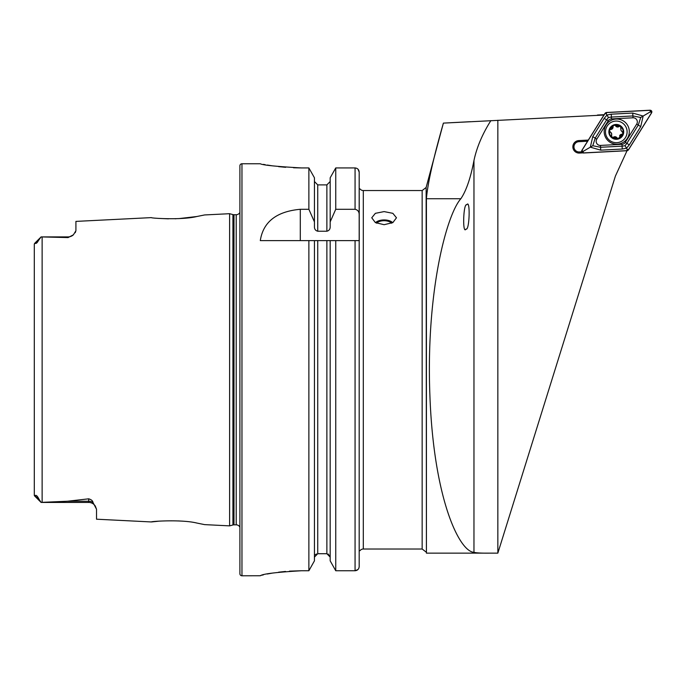 <?xml version="1.0" encoding="UTF-8"?>
<svg xmlns="http://www.w3.org/2000/svg" width="686" height="686" viewBox="0 0 686 686"><rect width="100%" height="100%" fill="white"/><g stroke="black" fill="none" stroke-linecap="round" stroke-linejoin="round"><path stroke-width="1.03" d="M34.3 482.558L34.3 495.343L35.115 495.609C36.135 494.76 37.438 495.987 39.042 499.297L41.1 502.392L67.52 501.234L88.691 498.825C91.349 499.605 92.782 500.814 92.987 502.444L96.52 509.235L96.52 519.199L151.4 521.952C150.2 521.386 181.661 519.251 196.848 523.049L204.6 524.619L196.908 523.058M180.727 521.06L178.3 520.914M239.903 527.157A4.107 4.107 0 0 0 236.207 524.841L233.986 524.841A4.125 4.125 0 0 0 232.923 524.979L232.923 214.589L229.604 213.698L204.6 214.95L196.813 216.519C181.721 220.309 150.174 218.182 151.392 217.616L75.914 221.398L75.914 230.745L73.411 234.809A7.829 7.829 0 0 1 68.086 236.902L68.086 237.579L41.1 236.91L38.322 240.726C37.267 242.715 36.324 243.599 35.501 243.376L34.54 243.461L41.1 236.902L68.086 236.902M466.051 229.004C469.507 231.242 470.485 198.468 466.772 204.822C463.316 202.584 462.338 235.367 466.051 229.004M384.109 211.597L375.371 213.329L371.752 217.788L375.371 222.598L384.109 224.699L392.855 222.598L396.474 217.788L392.855 213.329L384.109 211.597M627.03 150.723L615.393 176.105L497.847 553.13L426.418 553.13L426.418 198.743C427.601 183.831 433.252 158.62 443.388 123.111L603.963 115.034M34.454 495.789L41.1 502.435L88.691 502.435L41.1 502.392M92.987 502.444A7.829 7.357 0 0 0 88.691 501.234L88.691 502.435A7.829 7.829 0 0 1 95.294 506.062L96.52 509.235M73.411 234.809L68.086 237.579M41.1 236.902L34.3 244.105L34.3 257.01M241.961 163.765A2.058 2.058 0 0 0 239.903 165.823L239.903 573.736A2.058 2.058 0 0 0 241.961 575.794L241.961 163.765L260.294 163.765C262.729 165.146 276.458 166.526 301.497 167.933L308.872 167.933L314.437 177.785L308.872 167.933L308.872 209.29L314.437 221.878L314.437 177.785M236.207 524.841L236.207 214.727A4.107 4.107 0 0 0 239.903 212.411M236.207 214.727L233.986 214.727A4.125 4.125 0 0 1 232.923 214.589M232.923 524.979L229.604 525.87L229.604 213.698M359.181 394.501L359.181 550.661L360.013 550.661A4.125 4.125 0 0 1 363.306 549.014L363.306 190.545A4.125 4.125 0 0 1 360.013 188.899L359.181 188.899L359.181 345.058M308.872 209.29L300.296 209.29C276.509 211.477 263.175 221.912 260.294 240.615L308.872 240.615L308.872 570.752L314.437 560.848L308.872 570.752L301.497 570.752C276.475 572.201 262.747 573.873 260.294 575.751L241.961 575.794M204.6 524.619L229.604 525.87M363.306 549.014L422.156 549.014L422.156 190.545L363.306 190.545M604.375 114.673L597.455 115.034M490.13 553.13C481.864 553.242 476.478 552.976 473.966 552.333C458.874 551.424 433.509 497.436 429.882 394.939C425.912 292.613 446.389 214.932 460.846 198.743C466.231 190.819 470.605 178.086 473.966 160.515C476.727 147.421 482.352 134.122 490.867 120.616M588.305 140.081L578.787 140.579A6.251 6.251 0 0 0 572.87 147.147A6.251 6.251 0 0 0 579.438 153.064L582.551 152.901M75.914 230.745L75.246 232.683M159.212 218.422L168.43 218.834M175.127 218.783L175.968 218.757M178.712 218.628L196.736 216.527M159.212 521.146L151.4 521.952M39.042 499.297L34.3 495.343L34.3 244.105M314.437 560.848L314.437 240.615L308.872 240.615L359.241 240.615L359.181 172.135C358.958 169.605 357.586 168.199 355.065 167.933L335.746 167.933L330.18 177.785L335.746 167.933L335.746 209.29L355.065 209.29C357.8 209.907 359.181 211.682 359.181 214.615L359.181 172.135L357.998 169.176M328.182 553.988L330.18 557.101L326.879 553.713L317.738 553.713L314.437 557.101M359.181 240.615L359.181 566.525C358.967 569.071 357.586 570.478 355.065 570.752L335.746 570.752L330.18 560.848L330.18 240.615M330.18 560.848L335.746 570.752L335.746 240.615L326.879 240.615L326.879 553.713M263.441 164.374L265.199 164.691M267.308 165.052L272.325 165.832M278.567 166.629L285.693 167.315M293.522 167.77L301.497 167.933M260.294 575.751L261.066 575.443M262.078 575.168L263.45 574.834M267.274 574.01L272.291 573.11M278.585 572.193L285.505 571.447M289.492 571.146L301.497 570.752M314.437 221.878L314.437 226.749C314.42 229.158 315.517 230.65 317.738 231.225L326.879 231.225C329.1 230.65 330.198 229.167 330.18 226.749L330.18 177.785M330.18 181.507L326.879 184.886L317.738 184.886L314.437 181.507M315.38 554.725L316.452 553.979M330.18 221.878L335.746 209.29M335.746 570.752L355.065 570.752L355.065 240.615M355.074 570.752L357.981 569.509M359.181 566.525L359.181 550.661M359.181 214.615L359.181 239.654M587.602 141.222L578.838 141.676A5.154 5.154 0 0 0 573.968 147.096A5.154 5.154 0 0 0 579.378 151.966L581.591 151.846M606.081 124.946A12.571 12.571 0 0 0 610.086 142.268A12.571 12.571 0 0 0 627.398 138.272A12.571 12.571 0 0 0 623.403 120.95A12.571 12.571 0 0 0 606.081 124.946M622.005 144.3A4.125 4.125 0 0 0 625.289 142.371L636.711 124.089A4.125 4.125 0 0 0 632.998 117.795L611.475 118.918A4.125 4.125 0 0 0 608.199 120.847L596.777 139.129A4.125 4.125 0 0 0 600.482 145.423L622.005 144.3L622.108 146.152L625.049 145.715L626.858 143.348L625.289 142.371M650.234 110.206L606.364 112.504L605.061 113.267L581.788 150.526L583.254 153.012L627.124 150.714L628.419 149.951L651.7 112.693L650.234 110.206M628.359 149.9L651.614 112.684A1.569 1.569 0 0 0 650.199 110.292L606.373 112.581A1.569 1.569 0 0 0 605.129 113.319L581.874 150.534A1.569 1.569 0 0 0 583.28 152.927L627.107 150.637A1.569 1.569 0 0 0 628.359 149.9L627.03 149.068L627.107 150.637M629.302 144.875L626.858 143.348L638.28 125.075L640.715 117.486L632.904 115.943L611.38 117.066L608.431 117.503L606.621 119.87L595.199 138.143L592.773 145.732L590.329 147.164L592.755 136.617L604.177 118.344L606.973 115.034L611.226 114.185L632.749 113.061L643.159 116.045L640.724 126.601L629.302 144.875L626.507 148.185L622.253 149.034L600.73 150.157L590.329 147.164L583.203 151.366L581.874 150.534M608.431 117.503L606.458 114.15L605.129 113.319M625.049 145.715L627.03 149.068M640.715 117.486L650.285 111.852L651.614 112.684M592.773 145.732L600.584 147.276L600.482 145.423M621.104 128.299A2.418 2.418 0 0 0 620.967 130.211L620.624 126.516A6.903 6.903 0 0 0 614.219 125.289L613.747 125.461A6.903 6.903 0 0 0 609.554 130.366L609.46 130.855A6.903 6.903 0 0 0 611.663 136.994L618.583 138.383A6.903 6.903 0 0 0 620.899 126.739M609.537 131.318A1.381 1.381 0 0 1 609.46 130.855L611.586 133.53L611.663 136.994M626.49 128.282A10.813 10.813 0 0 0 612.692 121.679A10.813 10.813 0 0 0 606.09 135.468A10.813 10.813 0 0 0 619.878 142.079A10.813 10.813 0 0 0 626.49 128.282M618.755 138.872A7.417 7.417 0 0 0 623.282 129.414A7.417 7.417 0 0 0 613.824 124.878A7.417 7.417 0 0 0 609.288 134.345A7.417 7.417 0 0 0 618.755 138.872M611.929 137.226A6.903 6.903 0 0 0 618.583 138.383L623.077 133.135L620.967 130.211A2.418 2.418 0 0 0 622.271 131.618M610.78 129.483A2.418 2.418 0 0 0 613.061 126.807A1.381 1.381 0 0 1 613.747 125.461L609.554 130.366M619.835 126.284A1.381 1.381 0 0 1 620.624 126.516L614.219 125.289M616.963 137.835A2.418 2.418 0 0 0 613.498 137.183M611.458 135.442A2.418 2.418 0 0 0 610.283 132.124M615.599 125.907A2.418 2.418 0 0 0 619.055 126.558M621.782 134.259A2.418 2.418 0 0 0 619.587 135.965M376.648 223.233A8.241 4.365 180 0 1 384.109 220.712A8.241 4.365 180 0 1 391.577 223.233M375.431 222.633A10.299 5.462 180 0 1 376.074 222.161A10.299 5.462 180 0 1 376.305 222.015M391.92 222.015A10.299 5.462 180 0 1 392.152 222.161A10.299 5.462 180 0 1 392.795 222.633M375.516 222.676A9.724 5.154 180 0 1 376.52 221.861A9.724 5.154 180 0 1 391.706 221.861A9.724 5.154 180 0 1 392.709 222.676M422.156 190.545L426.135 187.492L426.418 553.13M233.986 524.841L233.986 214.727M42.129 502.366L42.129 236.919M460.846 198.743L426.418 198.743M497.847 553.13L497.847 120.256M317.738 553.713L317.738 240.615M317.738 231.225L317.738 184.886M326.879 231.225L326.879 184.886M355.065 209.29L355.065 167.933M300.296 209.29L300.296 240.615M35.501 243.376L38.322 240.726M67.52 501.234L88.691 501.234L88.691 498.825M473.966 552.333L473.966 160.515M579.378 151.966L579.438 153.064M578.838 141.676L578.787 140.579M583.203 151.366L583.28 152.927M650.285 111.852L650.199 110.292M606.458 114.15L606.373 112.581M600.73 150.157L600.584 147.276L622.108 146.152L622.253 149.034M592.755 136.617L596.777 139.129M604.177 118.344L608.199 120.847M611.226 114.185L611.475 118.918M632.749 113.061L632.998 117.795M640.724 126.601L636.711 124.089M426.135 187.492L443.388 123.111L470.416 121.688M422.156 549.014L426.135 552.067M376.52 221.861L376.074 222.161M391.706 221.861L392.152 222.161"/></g></svg>
